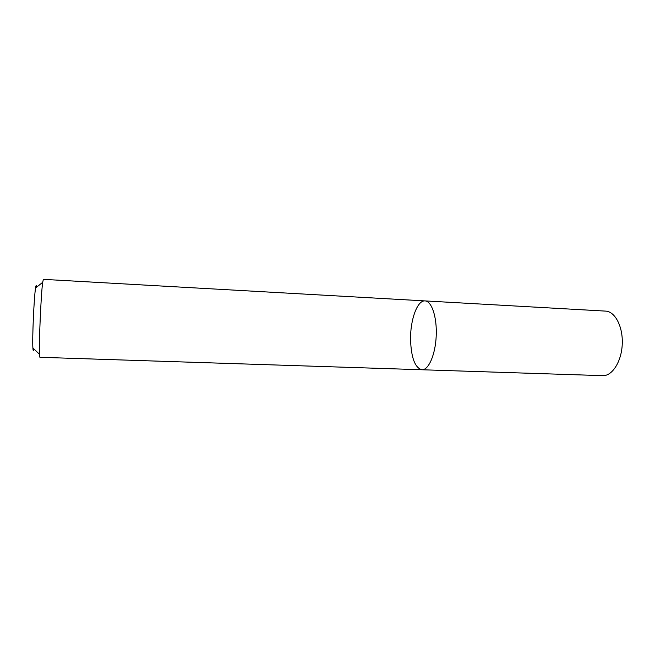 <?xml version="1.0" encoding="UTF-8"?>
<svg xmlns="http://www.w3.org/2000/svg" width="655" height="655" viewBox="0 0 655 655"><rect width="100%" height="100%" fill="white"/><g stroke="black" fill="none" stroke-linecap="round" stroke-linejoin="round"><path stroke-width="0.98" d="M425.021 300.907C431.686 301.046 437.098 317.208 436.214 335.9C435.428 354.601 428.599 370.206 421.951 369.756C415.049 367.897 411.258 357.982 410.562 340.019C410.112 320.246 417.251 300.088 425.021 300.907C431.686 301.046 437.098 317.208 436.214 335.9C435.428 354.601 428.599 370.206 421.951 369.756L602.723 375.651C612.196 376.175 621.538 361.666 622.25 344.186C623.093 326.714 615.078 311.436 605.597 311.109L43.369 279.349L42.69 282.313C41.068 293.244 38.841 343.253 39.488 354.281L39.898 357.294L421.951 369.756M36.606 287.193C36.385 284.671 36.033 284.95 35.558 288.028C34.011 297.305 32.177 338.578 32.889 347.952C33.086 351.064 33.413 351.375 33.855 348.886M32.889 347.952L39.488 354.281M35.558 288.028L42.69 282.313"/></g></svg>
